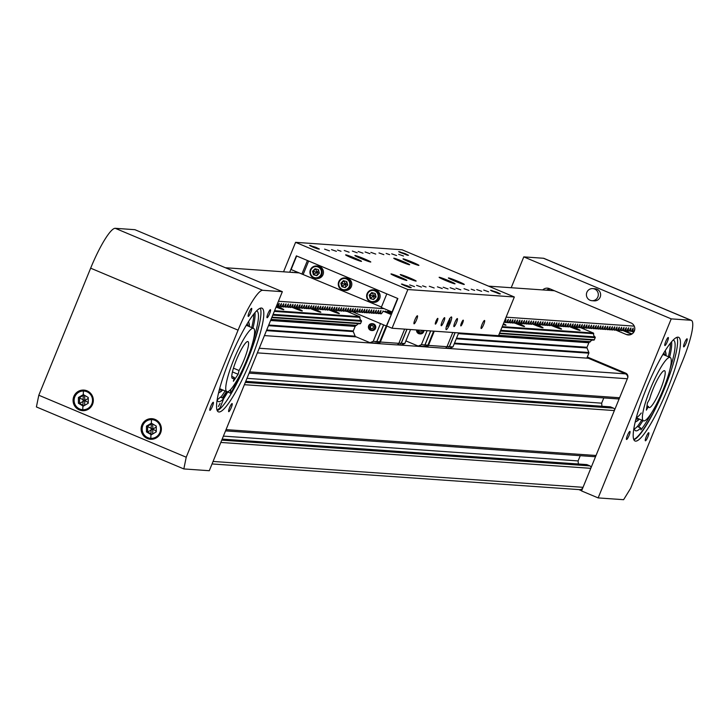<?xml version="1.0" encoding="UTF-8"?>
<svg xmlns="http://www.w3.org/2000/svg" width="728" height="728" viewBox="0 0 728 728"><rect width="100%" height="100%" fill="white"/><g stroke="black" fill="none" stroke-linecap="round" stroke-linejoin="round"><path stroke-width="1.09" d="M445.045 348.221L588.315 358.24L625.452 373.855A3.749 3.685 94 0 1 627.673 377.95M619.391 398.252A1.875 1.838 94 0 1 617.854 398.908L249.113 373.118M603.803 397.925L601.665 403.166L601.938 406.251M245.755 381.336L610.401 406.843L613.458 408.126A1.875 1.838 94 0 1 614.596 410.01M595.822 456.01A1.875 1.838 94 0 1 594.285 456.665L225.543 430.876M580.243 455.683L578.096 460.924L578.369 464M222.186 439.093L586.832 464.591L589.889 465.884A1.875 1.838 94 0 1 591.027 467.758M582.737 488.051A3.749 3.685 94 0 1 579.47 489.635L212.048 463.945M264.428 335.59L377.404 343.489M396.897 344.854L425.552 346.856M246.974 378.36L601.665 403.166M223.405 436.118L578.096 460.924M686.204 342.897A4.377 0.773 -67.2 0 1 683.701 346.874A4.377 0.773 -67.2 0 1 684.584 342.779A4.377 0.773 -67.2 0 1 687.096 338.811A4.377 0.773 -67.2 0 1 686.204 342.897M647.875 436.827A4.377 0.773 -67.2 0 1 645.372 440.795A4.377 0.773 -67.2 0 1 646.255 436.709A4.377 0.773 -67.2 0 1 648.757 432.732A4.377 0.773 -67.2 0 1 647.875 436.827M667.385 341.578A4.377 0.773 -67.2 0 1 664.882 345.554A4.377 0.773 -67.2 0 1 665.765 341.468A4.377 0.773 -67.2 0 1 668.268 337.492A4.377 0.773 -67.2 0 1 667.385 341.578M629.056 435.508A4.377 0.773 -67.2 0 1 626.544 439.485A4.377 0.773 -67.2 0 1 627.436 435.399A4.377 0.773 -67.2 0 1 629.938 431.422A4.377 0.773 -67.2 0 1 629.056 435.508M615.324 329.875L626.308 334.498A6.252 6.143 -86 0 0 634.334 331.104A6.252 6.143 -86 0 0 631.021 322.95L549.367 288.616A6.252 6.143 -86 0 0 542.724 289.926M676.931 337.337A56.238 9.901 -67.2 0 1 664.4 388.679A56.238 9.901 -67.2 0 1 633.87 439.757M667.239 389.871A56.238 9.901 -67.2 0 1 635.025 440.986A56.238 9.901 -67.2 0 1 646.4 388.415A56.238 9.901 -67.2 0 1 678.614 337.301A56.238 9.901 -67.2 0 1 667.239 389.871M623.614 499.69L598.152 497.906L671.216 318.873L690.89 320.247A43.744 7.699 -67.2 0 1 691.345 320.347A43.744 7.699 -67.2 0 1 682.491 361.243L630.639 488.297L623.614 499.69M587.296 357.002L625.652 373.127A3.749 3.685 -86 0 1 627.645 378.023L581.563 490.936L598.152 497.906M578.869 489.598L581.636 490.763M631.604 334.197L623.368 330.721M552.561 290.618L553.244 290.245M511.202 287.724L523.787 256.884L671.216 318.873M523.787 256.884L543.461 258.258A43.744 7.699 -67.2 0 1 543.916 258.367L691.345 320.347M546.41 290.19L549.422 288.634M549.968 288.87L547.993 290.299M648.466 406.452L646.364 410.146L647.438 402.912L649.549 399.217A19.993 3.522 -67.2 0 1 658.54 377.577A19.993 3.522 -67.2 0 1 664.573 370.716A19.993 3.522 -67.2 0 1 663.299 381.772A19.993 3.522 -67.2 0 1 655.1 400.719A19.993 3.522 -67.2 0 1 649.067 407.58A19.993 3.522 -67.2 0 1 648.466 406.452L647.001 405.833M653.862 409.036A34.371 6.052 -67.2 0 1 643.497 420.829A34.371 6.052 -67.2 0 1 645.681 401.811A34.371 6.052 -67.2 0 1 659.777 369.251A34.371 6.052 -67.2 0 1 670.142 357.466A34.371 6.052 -67.2 0 1 667.958 376.476A34.371 6.052 -67.2 0 1 653.862 409.036M637.373 426.517A51.242 9.018 112.8 0 0 637.519 426.317A51.242 9.018 112.8 0 0 641.732 420.083M668.368 356.72A51.242 9.018 112.8 0 0 670.406 343.225M633.333 432.605L633.205 434.489M663.026 391.992A58.422 10.283 -67.2 0 1 633.733 439.439M634.052 427.463A48.931 8.618 112.8 0 0 635.58 430.749A48.931 8.618 112.8 0 0 640.722 427.928L640.94 429.884A51.642 9.091 112.8 0 0 651.715 412.63M670.033 369.069A51.642 9.091 112.8 0 0 673.436 340.113A51.642 9.091 112.8 0 0 673.209 340.04M640.722 427.928L637.319 426.499A48.931 8.618 -67.2 0 1 634.325 428.983M671.607 341.769A51.642 9.091 -67.2 0 1 669.596 357.23M642.951 420.593A51.642 9.091 -67.2 0 1 638.62 427.045M249.122 312.33A4.377 0.773 112.8 0 0 248.239 316.416A4.377 0.773 112.8 0 0 250.741 312.439A4.377 0.773 112.8 0 0 251.633 308.354A4.377 0.773 112.8 0 0 249.122 312.33M210.792 406.26A4.377 0.773 112.8 0 0 209.91 410.346A4.377 0.773 112.8 0 0 212.412 406.37A4.377 0.773 112.8 0 0 213.295 402.284A4.377 0.773 112.8 0 0 210.792 406.26M267.95 313.65A4.377 0.773 112.8 0 0 267.058 317.736A4.377 0.773 112.8 0 0 269.569 313.759A4.377 0.773 112.8 0 0 270.452 309.673A4.377 0.773 112.8 0 0 267.95 313.65M229.611 407.571A4.377 0.773 112.8 0 0 228.728 411.666A4.377 0.773 112.8 0 0 231.231 407.689A4.377 0.773 112.8 0 0 232.123 403.594A4.377 0.773 112.8 0 0 229.611 407.571M223.696 398.616A58.422 10.283 112.8 0 0 227.737 392.028M141.887 425.043A10.31 10.128 -86 0 0 150.523 439.266A10.31 10.128 -86 0 0 160.606 432.914A10.31 10.128 -86 0 0 151.97 418.691A10.31 10.128 -86 0 0 141.887 425.043M150.496 438.948A10.31 10.128 -86 0 0 151.752 439.275M73.847 396.432A10.31 10.128 -86 0 0 82.482 410.656A10.31 10.128 -86 0 0 92.556 404.304A10.31 10.128 -86 0 0 83.92 390.09A10.31 10.128 -86 0 0 73.847 396.432M82.455 410.337A10.31 10.128 -86 0 0 83.702 410.665M229.766 359.277A56.238 9.901 112.8 0 0 218.382 411.848A56.238 9.901 112.8 0 0 250.596 360.733A56.238 9.901 112.8 0 0 261.98 308.171A56.238 9.901 112.8 0 0 229.766 359.277M260.296 308.199A56.238 9.901 -67.2 0 1 247.757 359.541A56.238 9.901 -67.2 0 1 217.226 410.628M227.3 391.837A56.238 9.901 -67.2 0 1 223.232 398.316M183.829 468.932L209.282 470.716L282.346 291.673L134.926 229.693L115.252 228.31A43.744 7.699 112.8 0 0 90.654 268.177L38.802 395.231L36.4 406.943L183.829 468.932L186.222 457.22L38.802 395.231M282.346 291.673L262.671 290.299A43.744 7.699 112.8 0 0 238.074 330.157L186.222 457.22M85.13 390.244A10.31 10.128 -86 0 0 83.847 390.399M153.171 418.855A10.31 10.128 -86 0 0 151.888 419.01M232.441 371.908L238.12 374.292L239.057 370.516A19.993 3.522 112.8 0 0 247.738 348.849A19.993 3.522 112.8 0 0 247.929 341.578A19.993 3.522 112.8 0 0 240.413 351.178A19.993 3.522 112.8 0 0 232.623 371.171A19.993 3.522 112.8 0 0 232.432 378.442A19.993 3.522 112.8 0 0 234.334 377.486L231.777 376.412M227.191 379.197A34.371 6.052 112.8 0 0 226.863 391.691A34.371 6.052 112.8 0 0 239.785 375.184A34.371 6.052 112.8 0 0 253.171 340.822A34.371 6.052 112.8 0 0 253.499 328.328A34.371 6.052 112.8 0 0 240.577 344.835A34.371 6.052 112.8 0 0 227.191 379.197M238.12 374.292L233.388 381.263L234.334 377.486M233.461 368.159L239.057 370.516M251.733 327.582A51.242 9.018 112.8 0 0 253.772 314.087M220.802 397.297A51.242 9.018 112.8 0 0 225.089 390.945M218.418 406.479L220.056 403.376L218.418 406.479M235.444 382.892L233.752 385.512M227.209 391.773L230.612 393.229L230.63 389.544M254.964 312.64A51.642 9.091 -67.2 0 1 252.953 328.101M217.153 399.881A48.931 8.618 112.8 0 0 218.391 401.574A48.931 8.618 112.8 0 0 223.733 398.525L220.329 397.097A48.931 8.618 -67.2 0 1 217.162 399.79M223.733 398.525L220.111 407.707A58.422 10.283 -67.2 0 1 217.008 410.064M259.441 323.833A58.422 10.283 -67.2 0 1 230.612 393.229M253.389 339.93A51.642 9.091 112.8 0 0 256.793 310.974A51.642 9.091 112.8 0 0 256.565 310.901M84.976 410.519A10.001 9.828 94 0 1 84.939 410.51L82.737 410.365A10.001 9.828 94 0 1 73.619 400.054A10.001 9.828 94 0 1 84.13 390.417A10.001 9.828 94 0 1 93.257 400.719A10.001 9.828 94 0 1 82.737 410.365L83.438 390.39L86.332 390.563A10.001 9.828 94 0 1 86.368 390.572M83.32 406.151L88.234 403.257L88.234 397.488L83.329 394.603L78.406 397.497L78.406 403.276L83.32 406.151M83.975 394.986L79.57 397.579L79.561 403.358L83.82 405.851M78.406 397.497L84.912 400.491L79.561 403.358L78.406 403.276M88.234 398.325L84.912 400.491L84.53 395.313M84.53 405.432L84.912 400.491L88.234 402.602M153.017 439.13A10.001 9.828 94 0 1 152.98 439.121L150.778 438.966A10.001 9.828 94 0 1 141.66 428.665A10.001 9.828 94 0 1 152.179 419.019A10.001 9.828 94 0 1 161.298 429.329A10.001 9.828 94 0 1 150.778 438.966L151.488 419L154.372 419.173A10.001 9.828 94 0 1 154.409 419.182M151.36 434.762L156.274 431.868L156.274 426.089L151.369 423.214L146.455 426.108L146.446 431.886L151.36 434.762M152.016 423.596L147.611 426.189L147.602 431.959L151.87 434.461M146.455 426.108L152.953 429.101L147.602 431.959L146.446 431.886M156.274 426.926L152.953 429.101L152.571 423.924M152.58 434.043L152.953 429.101L156.274 431.213M592.783 288.597L595.095 288.761A6.061 5.951 94 0 1 600.172 297.115A6.061 5.951 94 0 1 594.248 300.855L591.937 300.691A6.061 5.951 94 0 1 586.859 292.328A6.061 5.951 94 0 1 592.783 288.597A6.061 5.951 94 0 1 597.861 296.96A6.061 5.951 94 0 1 591.937 300.691M498.58 335.581L589.325 342.278A0.855 0.837 -86 0 0 588.861 342.751L587.014 347.283A0.874 0.864 -86 0 0 587.014 347.957L588.861 352.507A0.874 0.855 94 0 1 588.861 353.18L586.832 358.14M270.934 319.656L355.61 325.935A0.855 0.837 94 0 0 355.146 326.408L353.298 330.94L268.741 325.025M592.783 340.049A3.058 3.003 -86 0 0 590.363 341.687A0.592 0.582 94 0 1 590.053 341.978M590.363 341.687L498.698 335.28M359.068 323.705A3.058 3.003 94 0 0 356.647 325.343L271.053 319.355M501.956 327.291L593.666 333.706A3.067 3.012 -86 0 0 594.967 336.891A0.619 0.61 94 0 1 595.195 337.646L594.348 339.73A0.619 0.61 94 0 1 593.657 340.103L499.417 333.515L593.739 340.113M594.967 336.891L500.728 330.303M272.791 315.106L361.479 321.312A0.619 0.61 94 0 0 361.252 320.548L273.082 314.387M274.31 311.375L359.951 317.363A0.61 0.601 94 0 0 359.587 316.653L274.583 310.71M580.498 327.618L593.302 333.005A0.61 0.601 94 0 1 593.666 333.706M593.302 333.005L502.229 326.635M500.436 331.031L595.195 337.656M570.525 327.036A8.745 0.519 22.2 0 0 579.916 330.421A8.745 0.519 22.2 0 0 580.08 330.385A8.745 0.519 22.2 0 0 573.528 327.163M552.006 325.735A8.745 0.519 22.2 0 0 561.406 329.12A8.745 0.519 22.2 0 0 561.561 329.092A8.745 0.519 22.2 0 0 555.009 325.871M533.488 324.442A8.745 0.519 22.2 0 0 542.888 327.827A8.745 0.519 22.2 0 0 543.043 327.791A8.745 0.519 22.2 0 0 536.5 324.57M514.969 323.15A8.745 0.519 22.2 0 0 524.369 326.535A8.745 0.519 22.2 0 0 524.524 326.499A8.745 0.519 22.2 0 0 517.981 323.278M503.121 324.442A8.745 0.519 22.2 0 0 505.851 325.234A8.745 0.519 22.2 0 0 506.015 325.207A8.745 0.519 22.2 0 0 503.412 323.723M329.793 310.201A8.745 0.519 22.2 0 0 339.193 313.586A8.745 0.519 22.2 0 0 339.357 313.55A8.745 0.519 22.2 0 0 332.805 310.328M311.275 308.899A8.745 0.519 22.2 0 0 320.675 312.285A8.745 0.519 22.2 0 0 320.839 312.257A8.745 0.519 22.2 0 0 314.287 309.036M292.765 307.607A8.745 0.519 22.2 0 0 302.156 310.993A8.745 0.519 22.2 0 0 302.32 310.956A8.745 0.519 22.2 0 0 295.768 307.735M276.067 307.061A8.745 0.519 22.2 0 0 283.638 309.7A8.745 0.519 22.2 0 0 283.802 309.664A8.745 0.519 22.2 0 0 277.25 306.442M450.104 323.387A6.87 1.21 -67.2 0 1 446.173 329.629A6.87 1.21 -67.2 0 1 447.565 323.205A6.87 1.21 -67.2 0 1 451.496 316.953A6.87 1.21 -67.2 0 1 450.104 323.387M416.553 319.847A4.377 0.773 -67.2 0 1 414.05 323.824A4.377 0.773 -67.2 0 1 414.933 319.738A4.377 0.773 -67.2 0 1 417.435 315.761A4.377 0.773 -67.2 0 1 416.553 319.847M437.155 321.285A3.121 0.546 -67.2 0 1 435.362 324.124A3.121 0.546 -67.2 0 1 435.999 321.212A3.121 0.546 -67.2 0 1 437.783 318.364A3.121 0.546 -67.2 0 1 437.155 321.285M443.752 321.749A4.377 0.773 -67.2 0 1 441.241 325.725A4.377 0.773 -67.2 0 1 442.133 321.639A4.377 0.773 -67.2 0 1 444.635 317.663A4.377 0.773 -67.2 0 1 443.752 321.749M456.483 322.641A4.377 0.773 -67.2 0 1 453.972 326.617A4.377 0.773 -67.2 0 1 454.864 322.531A4.377 0.773 -67.2 0 1 457.366 318.555A4.377 0.773 -67.2 0 1 456.483 322.641M483.674 324.542A4.377 0.773 -67.2 0 1 481.172 328.519A4.377 0.773 -67.2 0 1 482.054 324.433A4.377 0.773 -67.2 0 1 484.566 320.457A4.377 0.773 -67.2 0 1 483.674 324.542M462.617 323.068A3.121 0.546 -67.2 0 1 460.824 325.907A3.121 0.546 -67.2 0 1 461.461 322.986A3.121 0.546 -67.2 0 1 463.245 320.147A3.121 0.546 -67.2 0 1 462.617 323.068M386.159 253.435L389.626 254.654L386.159 253.435M422.595 285.804L426.071 287.023L422.595 285.804M337.546 250.041L341.013 251.26L337.546 250.041M471.207 289.198L474.674 290.417L471.207 289.198M409.382 262.016A8.59 0.51 22.2 0 0 418.928 265.374A8.59 0.51 22.2 0 0 412.567 262.244A8.59 0.51 22.2 0 0 403.021 258.886A8.59 0.51 22.2 0 0 409.382 262.016M400.127 261.37A8.59 0.51 22.2 0 0 409.673 264.728A8.59 0.51 22.2 0 0 403.312 261.598A8.59 0.51 22.2 0 0 393.766 258.24A8.59 0.51 22.2 0 0 400.127 261.37M445.49 280.444A8.59 0.51 22.2 0 0 455.036 283.802A8.59 0.51 22.2 0 0 448.666 280.662A8.59 0.51 22.2 0 0 439.121 277.304A8.59 0.51 22.2 0 0 445.49 280.444M454.745 281.09A8.59 0.51 22.2 0 0 464.291 284.448A8.59 0.51 22.2 0 0 457.93 281.317A8.59 0.51 22.2 0 0 448.384 277.959A8.59 0.51 22.2 0 0 454.745 281.09M351.979 258.003A8.59 0.51 22.2 0 0 361.525 261.361A8.59 0.51 22.2 0 0 355.164 258.231A8.59 0.51 22.2 0 0 345.618 254.873A8.59 0.51 22.2 0 0 351.979 258.003M361.243 258.649A8.59 0.51 22.2 0 0 370.789 262.007A8.59 0.51 22.2 0 0 364.419 258.877A8.59 0.51 22.2 0 0 354.873 255.519A8.59 0.51 22.2 0 0 361.243 258.649M406.597 277.723A8.59 0.51 22.2 0 0 416.152 281.081A8.59 0.51 22.2 0 0 409.782 277.95A8.59 0.51 22.2 0 0 400.236 274.593A8.59 0.51 22.2 0 0 406.597 277.723M397.342 277.077A8.59 0.51 22.2 0 0 406.888 280.435A8.59 0.51 22.2 0 0 400.527 277.295A8.59 0.51 22.2 0 0 390.981 273.946A8.59 0.51 22.2 0 0 397.342 277.077M483.71 290.072L488.57 291.782L483.71 290.072M476.758 289.589L481.627 291.3L476.758 289.589M464.027 288.697L468.896 290.408L464.027 288.697M352.361 251.078L357.221 252.78L352.361 251.078M370.88 252.37L375.739 254.081L370.88 252.37M455.928 288.133L460.788 289.844L455.928 288.133M437.41 286.832L442.269 288.543L437.41 286.832M443.197 287.241L448.057 288.952L443.197 287.241M331.531 249.613L336.391 251.324L331.531 249.613M344.262 250.505L349.121 252.216L344.262 250.505M409.637 284.894L414.496 286.604L409.637 284.894M416.58 285.376L421.439 287.087L416.58 285.376M429.311 286.268L434.17 287.979L429.311 286.268M378.979 252.934L383.838 254.645L378.979 252.934M391.709 253.826L396.569 255.537L391.709 253.826M398.653 254.309L403.512 256.019L398.653 254.309M358.149 251.479L363.008 253.189L358.149 251.479M365.092 251.961L369.951 253.672L365.092 251.961M450.141 287.724L455 289.435L450.141 287.724M324.588 249.131L329.447 250.841L324.588 249.131M315.916 247.329L309.555 245.418L318.145 248.976L319.383 249.04L315.916 247.329M407.771 285.958L401.41 284.047L410.001 287.606L411.247 287.669L407.771 285.958M405.032 253.562L398.662 251.651L407.261 255.209L408.499 255.273L405.032 253.562M496.887 292.183L490.526 290.272L499.117 293.83L500.354 293.894L496.887 292.183M289.689 272.236L296.378 255.865L397.87 298.535L386.677 325.971L392.064 328.237L407.853 289.535L514.332 296.988L498.534 335.681L392.064 328.237M283.556 271.808L295.586 242.333L407.853 289.535M514.332 296.988L402.056 249.777L295.586 242.333M420.001 333.879A3.44 3.376 -86 0 0 423.924 330.457M455.155 332.651L449.431 346.674L448.63 347.01L449.322 346.664L455.046 332.641M430.621 330.931L424.897 344.954L424.096 345.29L425.016 344.963L430.739 330.94M419.464 332.059L418.682 330.093M418.436 330.694L418.336 330.075M421.567 330.294L420.93 331.868L419.164 332.104L418.09 330.676M458.676 332.896L452.953 346.919L449.74 348.275L445.782 347.993M427.109 330.685L421.385 344.708L418.172 346.064L405.887 340.904M433.633 331.14L427.909 345.163L424.697 346.519L418.172 346.064M434.279 331.185L428.474 345.4A2.502 2.457 94 0 1 425.261 346.756L424.697 346.519M452.798 332.478L446.992 346.701A2.502 2.457 94 0 1 444.553 348.239L426.035 346.947M424.897 344.954L421.385 344.708M427.909 345.163L425.016 344.963M447.074 346.501L449.322 346.664M449.431 346.674L452.953 346.919M361.479 321.303A0.619 0.61 94 0 1 361.479 321.312L360.633 323.387A0.619 0.61 94 0 1 359.941 323.76M371.853 330.512A3.44 3.376 -86 0 0 375.521 328.428A3.44 3.376 -86 0 0 372.327 323.678M407.016 329.284L401.292 343.307L400.491 343.643L401.174 343.298L406.897 329.274M383.574 324.87L376.758 341.587L375.948 341.923L376.867 341.596L383.674 324.916M371.326 328.692L370.297 327.327L370.971 325.662L372.436 325.471M372.381 325.398L373.464 326.836L372.781 328.501L371.025 328.738L369.942 327.309L370.625 325.644L372.381 325.398M410.528 329.529L404.804 343.552L401.601 344.908L397.643 344.626M346.728 311.247L359.587 316.653M361.252 320.548A3.067 3.012 94 0 1 359.951 317.363M268.468 325.68L353.298 331.613A0.874 0.864 94 0 1 353.298 330.94M353.298 331.613L355.146 336.163A0.874 0.855 94 0 1 355.209 336.473L370.024 342.697L373.236 341.341L380.489 323.569M386.222 325.98L379.761 341.796L376.549 343.152L370.024 342.697M386.85 326.062L380.334 342.033A2.502 2.457 94 0 1 377.122 343.389L376.549 343.152M404.65 329.111L398.844 343.334A2.502 2.457 94 0 1 396.405 344.872L377.887 343.58M376.758 341.587L373.236 341.341M379.761 341.796L376.867 341.596M398.926 343.134L401.174 343.298M401.292 343.307L404.804 343.552M365.556 260.387L360.041 258.14M410.637 279.352L405.269 277.159M401.383 278.706L396.014 276.513M356.183 259.696L350.778 257.494M449.54 282.073L443.862 279.752M404.149 262.99L398.598 260.715M413.431 263.645L407.771 261.325M458.804 282.719L453.444 280.535M446.956 325.707A3.121 0.546 112.8 0 0 446.992 325.871A3.121 0.546 112.8 0 0 448.466 323.951A3.121 0.546 112.8 0 0 449.576 320.402A3.121 0.546 112.8 0 0 449.385 320.174A3.121 0.546 112.8 0 0 447.875 322.586A3.121 0.546 112.8 0 0 446.956 325.707M447.256 326.29L446.264 326.699L447.465 326.18L449.212 322.668L450.013 319.546L449.067 319.929M449.103 322.586L447.447 326.226L446.282 326.936M449.54 318.445L449.713 318.946M449.658 318.919L449.221 322.668M446.592 325.862L446.519 326.563M397.588 298.416L386.814 293.885L381.272 307.462L392.046 311.984L397.588 298.416M301.892 274.083L307.434 260.506L296.66 255.983L291.118 269.551L381.445 307.043M308.654 261.024L303.285 274.183M294.349 272.563L294.913 272.381M290.254 272.044L290.909 272.317L290.017 272.254M292.028 272.399L292.92 272.463M293.229 272.481L292.274 272.19M293.22 272.481L292.601 272.217M296.66 272.718L297.552 272.782M391.227 314.805L386.322 326.026L352.552 311.784M386.322 326.026L386.896 326.062M391.036 314.469L382.882 311.047M290.754 272.308L290.108 272.035M311.702 276.631C308.545 270.889 310.146 267.34 316.498 265.984L317.763 266.075A6.252 6.143 94 0 1 322.914 274.893A6.252 6.143 94 0 1 316.898 278.542L315.624 278.451A6.252 6.143 94 0 1 311.711 276.64L315.624 278.451A6.252 6.143 94 0 0 320.411 267.795A6.252 6.143 94 0 0 310.483 269.624A6.252 6.143 94 0 0 311.693 276.622M318.454 269.651L315.033 268.723L312.521 271.28L313.431 274.765L316.853 275.694L319.365 273.137L318.454 269.651M315.615 268.887L313.213 271.326L314.123 274.811L316.962 275.584M319.319 272.982L316.844 272.272L313.431 274.765M317.426 275.111L316.844 272.272L312.521 271.28M318.618 270.288L316.844 272.272L315.77 268.923M350.031 279.807A6.252 6.143 94 0 1 345.245 290.463L343.971 290.372A6.252 6.143 94 0 1 338.829 281.545A6.252 6.143 94 0 1 348.757 279.716A6.252 6.143 94 0 1 343.971 290.372L340.049 288.552C336.891 282.81 338.493 279.252 344.844 277.905L346.119 277.996A6.252 6.143 94 0 1 350.031 279.807M346.801 281.572L343.379 280.644L340.868 283.201L341.787 286.677L345.209 287.615L347.72 285.058L346.801 281.572M343.971 280.808L341.569 283.247L342.479 286.732L345.318 287.505M347.675 284.894L345.199 284.193L341.787 286.677M345.773 287.032L345.199 284.193L340.868 283.201M346.974 282.209L345.199 284.193L344.126 280.844M378.378 291.728A6.252 6.143 94 0 1 373.601 302.384L372.327 302.293A6.252 6.143 94 0 1 367.185 293.466A6.252 6.143 94 0 1 377.113 291.637A6.252 6.143 94 0 1 372.327 302.293L368.404 300.473C365.247 294.731 366.848 291.173 373.2 289.826L374.465 289.917A6.252 6.143 94 0 1 378.378 291.728M375.157 293.493L371.735 292.565L369.223 295.122L370.133 298.598L373.555 299.536L376.067 296.979L375.157 293.493M372.317 292.729L369.915 295.168L370.825 298.653L373.664 299.426M376.021 296.815L373.546 296.114L370.133 298.598M374.128 298.953L373.546 296.114L369.223 295.122M375.32 294.13L373.546 296.114L372.472 292.765M494.257 291.673L497.597 293.038L494.257 291.673M402.402 253.053L405.733 254.418L402.402 253.053M407.107 286.577L404.204 285.467M315.442 248.102L312.221 246.792M384.111 308.654L278.442 301.265M383.365 311.193L381.317 313.804L380.334 313.732L380.953 310.447L378.997 313.641L378.023 313.568L378.642 310.292L376.685 313.477L375.721 313.413L376.321 310.128L374.374 313.313L373.391 313.249L374.01 309.964L372.054 313.158L371.08 313.086L371.69 309.8L369.742 312.995L368.768 312.922L369.378 309.637L367.431 312.831L366.457 312.767L367.067 309.482L365.11 312.667L364.137 312.603L364.746 309.318L362.799 312.503L361.825 312.439L362.435 309.154L360.487 312.348L359.505 312.276L360.123 308.99L358.167 312.185L357.193 312.112L357.803 308.827L355.856 312.021L354.882 311.957L355.491 308.672L353.544 311.857L352.561 311.793L353.18 308.508L351.224 311.693L350.25 311.63L350.86 308.344L348.912 311.539L347.929 311.466L348.548 308.181L346.592 311.375L345.618 311.302L346.319 308.026L344.28 311.211L343.316 311.147L343.998 307.862L341.969 311.047L340.986 310.983L341.605 307.698L339.648 310.892L338.675 310.82L339.284 307.534L337.337 310.729L336.363 310.656L336.973 307.371L335.026 310.565L334.043 310.492L334.744 307.216L332.705 310.401L331.731 310.337L332.423 307.052L330.394 310.237L329.42 310.174L330.03 306.888L328.082 310.083L327.099 310.01L327.718 306.725L325.762 309.919L324.788 309.846L325.398 306.561L323.45 309.755L322.477 309.691L323.168 306.406L321.13 309.591L320.156 309.527L320.775 306.242L318.819 309.427L317.845 309.364L318.454 306.079L316.507 309.273L315.524 309.2L316.143 305.915L314.187 309.109L313.213 309.036L313.904 305.76L311.875 308.945L310.911 308.881L311.593 305.596L309.564 308.781L308.581 308.718L309.2 305.432L307.243 308.617L306.27 308.554L306.879 305.269L304.932 308.463L303.958 308.39L304.568 305.105L302.62 308.299L301.638 308.226L302.338 304.95L300.3 308.135L299.335 308.071L300.018 304.786L297.989 307.971L297.006 307.908L297.625 304.623L295.677 307.817L294.694 307.744L295.313 304.459L293.357 307.653L292.383 307.58L292.993 304.295L291.045 307.489L290.072 307.425L290.763 304.14L288.725 307.325L287.751 307.262L288.452 303.976L286.413 307.161L285.44 307.098L286.049 303.813L284.102 307.007L283.119 306.934L283.738 303.649L281.781 306.843L280.808 306.77L281.418 303.485L279.47 306.679L278.496 306.615L279.188 303.33L277.159 306.515L276.312 306.461M384.812 311.802L385.44 311.084M387.132 311.966L387.751 311.247M389.444 312.13L390.163 311.193M299.053 272.891L225.425 267.74M488.534 286.14L554.445 290.745M503.967 322.377L505.942 319.192L505.332 322.477L506.306 322.54L508.344 319.355L507.653 322.641L508.626 322.704L510.574 319.51L509.964 322.795L510.938 322.868L512.885 319.674L512.275 322.959L513.249 323.032L515.206 319.838L514.587 323.123L515.57 323.186L517.599 320.001L516.907 323.287L517.881 323.35L519.91 320.165L519.228 323.45L520.192 323.514L522.149 320.32L521.53 323.605L522.513 323.678L524.46 320.484L523.851 323.769L524.824 323.842L526.781 320.648L526.162 323.933L527.136 323.996L529.174 320.811L528.483 324.096L529.456 324.16L531.486 320.975L530.794 324.251L531.768 324.324L533.724 321.13L533.105 324.415L534.088 324.488L536.035 321.294L535.426 324.579L536.4 324.642L538.347 321.458L537.737 324.743L538.711 324.806L540.749 321.621L540.058 324.906L541.031 324.97L543.061 321.785L542.369 325.061L543.343 325.134L545.29 321.94L544.68 325.225L545.654 325.298L547.611 322.104L546.992 325.389L547.975 325.452L550.004 322.267L549.312 325.553L550.286 325.616L552.325 322.431L551.633 325.716L552.597 325.78L554.554 322.586L553.935 325.871L554.918 325.944L556.865 322.75L556.256 326.035L557.229 326.108L559.186 322.914L558.567 326.199L559.55 326.262L561.579 323.077L560.888 326.362L561.861 326.426L563.891 323.241L563.199 326.517L564.173 326.59L566.129 323.396L565.51 326.681L566.493 326.754L568.441 323.56L567.831 326.845L568.805 326.918L570.752 323.723L570.142 327.009L571.116 327.072L573.154 323.887L572.463 327.172L573.437 327.236L575.466 324.051L574.774 327.327L575.748 327.4L577.695 324.206L577.086 327.491L578.059 327.564L580.016 324.37L579.397 327.655L580.38 327.718L582.327 324.533L581.717 327.818L582.691 327.882L584.73 324.697L584.038 327.982L585.003 328.046L586.959 324.852L586.34 328.137L587.323 328.21L589.27 325.016L588.661 328.301L589.635 328.374L591.591 325.179L590.972 328.464L591.955 328.528L593.984 325.343L593.293 328.628L594.266 328.692L596.296 325.507L595.613 328.792L596.578 328.856L598.534 325.662L597.915 328.947L598.898 329.02L600.846 325.826L600.236 329.111L601.21 329.183L603.157 325.989L602.547 329.274L603.521 329.338L605.56 326.153L604.868 329.438L605.842 329.502L607.789 326.317L607.179 329.593L608.153 329.666L610.11 326.472L609.491 329.757L610.464 329.829L612.421 326.635L611.802 329.921L612.785 329.984L614.732 326.799L614.123 330.084L615.096 330.148L617.053 326.963L616.443 330.248L617.417 330.312L619.364 327.127L618.745 330.403L619.728 330.476L621.676 327.281L621.066 330.567L622.04 330.639L623.996 327.445L623.377 330.73L624.36 330.794L626.308 327.609L625.698 330.894L626.672 330.958L628.619 327.773L628.018 331.058L628.983 331.122L630.939 327.928L630.321 331.213L631.303 331.286L633.251 328.091L632.641 331.376L633.615 331.449L634.77 329.329M506.087 317.18L634.261 326.144M259.259 348.248L625.452 373.855M257.375 352.871L627.345 378.742M249.622 371.871L619.592 397.743M245.336 382.382L613.458 408.126M244.39 384.693L614.359 410.565M226.053 429.629L596.023 455.501M221.767 440.14L589.889 465.884M220.821 442.451L590.79 468.322M213.067 461.452L583.037 487.323M543.461 258.258L690.89 320.247M630.193 334.771L626.308 334.498M631.367 331.24L633.733 332.241M624.451 330.73L632.05 333.925M636.345 417.535A34.371 6.052 112.8 0 0 641.259 412.985M638.21 418.6A35.617 6.27 -67.2 0 1 635.963 418.973M635.335 421.457A38.12 6.716 112.8 0 0 639.375 419.091M666.011 355.728A38.12 6.716 112.8 0 0 664.882 351.187M663.545 353.371A35.617 6.27 -67.2 0 1 664.855 355.246M262.671 290.299L115.252 228.31M238.074 330.157L90.654 268.177M246.901 324.242A35.617 6.27 -67.2 0 1 248.212 326.108M249.367 326.59A38.12 6.716 112.8 0 0 248.239 322.049M218.691 392.319A38.12 6.716 112.8 0 0 222.732 389.953M221.576 389.471A35.617 6.27 -67.2 0 1 219.319 389.835M222.923 398.189A54.991 9.682 112.8 0 0 227.027 391.746L222.968 398.207M226.49 391.537A52.489 9.246 -67.2 0 1 222.277 397.916M83.329 391.009A9.373 9.209 -86 0 0 74.11 400.391A9.373 9.209 -86 0 0 83.311 409.755A9.373 9.209 -86 0 0 92.529 400.364A9.373 9.209 -86 0 0 83.329 391.009M151.369 419.619A9.373 9.209 -86 0 0 142.151 429.001A9.373 9.209 -86 0 0 151.351 438.356A9.373 9.209 -86 0 0 160.57 428.974A9.373 9.209 -86 0 0 151.369 419.619M270.789 320.001L355.61 325.935M458.576 333.142L589.325 342.278M266.457 330.63L356.265 336.909M454.245 343.762L588.861 353.18M588.861 352.507L454.509 343.115M355.146 336.163L266.721 329.984M456.265 338.811L587.014 347.957M587.014 347.283L456.529 338.156M270.589 320.502L355.146 326.408M458.376 333.633L588.861 342.751M594.348 339.73L499.59 333.106M360.633 323.387L271.944 317.18M360.023 323.769L271.772 317.599L360.114 323.769M310.592 245.982L310.792 245.482M402.447 284.603L402.657 284.111M399.69 252.27L399.909 251.715M491.546 290.891L491.764 290.336M422.795 330.385A3.003 2.948 94 0 1 419.046 333.324A3.003 2.948 94 0 1 416.935 329.975M423.305 330.421A3.44 3.376 94 0 1 419.692 333.87A3.44 3.376 94 0 1 416.589 329.948L420.302 333.915M446.992 346.701L428.474 345.4M368.978 325.926A3.003 2.948 94 0 1 372.836 324.297A3.003 2.948 94 0 1 374.429 328.21A3.003 2.948 94 0 1 370.57 329.839A3.003 2.948 94 0 1 368.978 325.926M368.668 325.762A3.44 3.376 94 0 1 372.026 323.642A3.44 3.376 94 0 1 374.902 328.383A3.44 3.376 94 0 1 371.544 330.503A3.44 3.376 94 0 1 368.668 325.762M398.844 343.334L380.334 342.033M368.277 261.37L357.12 256.82M402.457 275.885L413.55 280.398L402.475 275.894M404.377 279.798L393.22 275.248L404.395 279.807M359.013 260.724L347.857 256.174L359.031 260.733M452.525 283.165L441.368 278.615L452.543 283.174M407.161 264.091L396.005 259.541L407.18 264.1M416.416 264.737L405.259 260.187M450.605 279.252L461.698 283.765L450.623 279.261M387.551 311.329L391.901 313.158L387.551 311.329M389.862 311.493L392.183 312.467L389.871 311.493M389.799 311.566L392.146 312.558M294.585 272.345L295.24 272.627M387.478 311.411L391.864 313.249M385.239 311.175L391.619 313.85L385.239 311.165M385.167 311.247L391.582 313.941M391.2 314.487L382.919 311.011L391.182 314.478M312.03 276.185A5.624 5.524 -86 0 0 319.847 276.185A5.624 5.524 -86 0 0 319.856 268.232A5.624 5.524 -86 0 0 312.039 268.232A5.624 5.524 -86 0 0 312.03 276.185M340.376 288.106A5.624 5.524 -86 0 0 348.193 288.106A5.624 5.524 -86 0 0 348.212 280.153A5.624 5.524 -86 0 0 340.395 280.153A5.624 5.524 -86 0 0 340.376 288.106M368.732 300.027A5.624 5.524 -86 0 0 376.549 300.018A5.624 5.524 -86 0 0 376.558 292.074A5.624 5.524 -86 0 0 368.741 292.074A5.624 5.524 -86 0 0 368.732 300.027M499.681 293.875L492.174 290.818L499.317 293.848M491.755 290.991L499.726 293.875M407.826 255.255L400.318 252.197L407.462 255.228M407.862 255.255L399.909 252.361M409.191 287.396L402.184 284.53L409.209 287.396M317.335 248.776L310.328 245.909M380.917 311.63L380.253 311.347M380.38 313.322L379.452 312.931M380.334 313.732L379.27 313.286L380.334 313.732M378.596 311.466L377.941 311.184M378.069 313.167L377.131 312.767M376.285 311.302L375.63 311.029M375.757 313.004L374.82 312.612M373.974 311.138L373.309 310.865M373.437 312.84L372.509 312.449M373.391 313.24L372.327 312.794L373.391 313.249M371.653 310.983L370.998 310.701M371.125 312.676L370.188 312.285M369.342 310.82L368.677 310.538M368.814 312.512L367.877 312.121M367.03 310.656L366.366 310.374M366.493 312.358L365.565 311.957M366.448 312.758L365.383 312.312L366.448 312.758M364.71 310.492L364.055 310.219M364.182 312.194L363.245 311.802M362.398 310.328L361.734 310.055M361.871 312.03L360.933 311.639M360.087 310.174L359.423 309.891M359.55 311.866L358.622 311.475M357.767 310.01L357.111 309.728M357.239 311.702L356.301 311.311M355.455 309.846L354.791 309.573M354.918 311.548L353.99 311.147M354.873 311.948L353.808 311.502L354.873 311.948M353.135 309.682L352.479 309.409M352.607 311.384L351.67 310.993M350.823 309.518L350.168 309.245M350.295 311.22L349.358 310.829M348.512 309.364L347.848 309.082M347.975 311.056L347.047 310.665M347.929 311.466L346.865 311.02L347.929 311.466M346.191 309.2L345.536 308.918M345.664 310.892L344.726 310.501M343.88 309.036L343.216 308.763M343.352 310.738L342.415 310.346M341.569 308.872L340.904 308.599M341.032 310.574L340.103 310.183M340.986 310.974L339.921 310.528L340.986 310.983M339.248 308.718L338.593 308.435M338.72 310.41L337.783 310.019M336.937 308.554L336.272 308.272M336.409 310.246L335.471 309.855M334.625 308.39L333.961 308.108M334.088 310.092L333.16 309.691M334.043 310.492L332.978 310.046L334.043 310.492M332.305 308.226L331.649 307.953M331.777 309.928L330.84 309.536M329.993 308.062L329.329 307.789M329.456 309.764L328.528 309.373M327.673 307.908L327.018 307.626M327.145 309.6L326.217 309.209M325.361 307.744L324.706 307.462M324.834 309.436L323.896 309.045M323.05 307.58L322.386 307.307M322.513 309.282L321.585 308.881M322.468 309.682L321.403 309.236L322.468 309.682M320.729 307.416L320.074 307.143M320.202 309.118L319.264 308.727M318.418 307.252L317.763 306.979M317.89 308.954L316.953 308.563M316.107 307.098L315.442 306.816M315.57 308.79L314.642 308.399M315.524 309.2L314.46 308.754L315.524 309.2M313.786 306.934L313.131 306.652M313.258 308.626L312.321 308.235M311.475 306.77L310.811 306.497M310.947 308.472L310.01 308.081M309.163 306.606L308.499 306.333M308.626 308.308L307.698 307.917M308.581 308.708L307.516 308.262L308.581 308.718M306.843 306.442L306.188 306.17M306.315 308.144L305.378 307.753M305.205 308.108L306.27 308.554L305.205 308.099M304.531 306.288L303.867 306.006M304.004 307.98L303.066 307.589M302.22 306.124L301.556 305.842M301.683 307.826L300.755 307.425M299.9 305.96L299.244 305.687M299.372 307.662L298.435 307.271M297.588 305.796L296.924 305.523M297.051 307.498L296.123 307.107M297.006 307.899L295.941 307.453L297.006 307.908M295.268 305.642L294.613 305.36M294.74 307.334L293.803 306.943M292.956 305.478L292.301 305.196M292.429 307.171L291.491 306.779M290.645 305.314L289.981 305.032M290.108 307.016L289.18 306.615M290.062 307.416L288.998 306.97L290.062 307.416M288.324 305.15L287.669 304.877M287.797 306.852L286.859 306.461M286.013 304.986L285.349 304.714M285.485 306.688L284.548 306.297M283.702 304.832L283.037 304.55M283.165 306.524L282.236 306.133M283.119 306.925L282.055 306.488L283.119 306.934M281.381 304.668L280.726 304.386M280.853 306.361L279.916 305.969M279.07 304.504L278.405 304.231M278.542 306.206L277.605 305.805M505.25 320.093L505.905 320.365M504.267 322.022L505.323 322.468L504.267 322.022M504.44 321.676L505.378 322.067M507.562 320.256L508.226 320.529M506.579 322.186L507.634 322.631L506.579 322.186M506.761 321.831L507.689 322.231M509.873 320.411L510.537 320.693M508.89 322.349L509.955 322.795L508.89 322.349M509.072 321.994L510.01 322.386M512.194 320.575L512.849 320.857M511.211 322.513L512.266 322.95L511.211 322.513M511.384 322.158L512.321 322.55M514.505 320.739L515.169 321.012M514.587 323.123L513.522 322.668L514.587 323.114M513.704 322.322L514.632 322.713M516.816 320.902L517.481 321.175M516.015 322.486L516.953 322.877M519.137 321.057L519.792 321.339M518.154 322.995L519.21 323.441L518.154 322.995M518.327 322.641L519.264 323.041M521.448 321.221L522.113 321.503M520.465 323.159L521.53 323.605L520.465 323.159M520.647 322.804L521.576 323.196M523.769 321.385L524.424 321.667M522.786 323.314L523.841 323.76L522.786 323.323M522.959 322.968L523.896 323.359M526.08 321.549L526.735 321.822M525.097 323.478L526.153 323.924L525.097 323.478M525.27 323.132L526.207 323.523M528.391 321.712L529.056 321.985M527.409 323.642L528.473 324.087L527.409 323.642M527.591 323.296L528.519 323.687M530.712 321.867L531.367 322.149M529.729 323.805L530.785 324.251L529.729 323.805M529.902 323.45L530.839 323.851M533.023 322.031L533.679 322.313M532.223 323.614L533.151 324.006M535.335 322.195L535.999 322.468M534.534 323.778L535.462 324.169M537.655 322.358L538.31 322.631M536.673 324.288L537.728 324.734L536.673 324.288M536.845 323.942L537.783 324.333M539.967 322.522L540.631 322.795M538.984 324.451L540.04 324.897L538.984 324.451M539.166 324.106L540.094 324.497M542.278 322.677L542.942 322.959M541.477 324.26L542.415 324.652M544.599 322.841L545.254 323.123M543.616 324.779L544.671 325.225L543.616 324.779M543.789 324.424L544.726 324.815M546.91 323.005L547.574 323.278M545.927 324.934L546.992 325.38L545.927 324.943M546.109 324.588L547.037 324.979M549.221 323.168L549.886 323.441M548.248 325.098L549.303 325.543L548.248 325.098M548.421 324.752L549.358 325.143M551.542 323.323L552.197 323.605M550.732 324.906L551.669 325.307M553.853 323.487L554.518 323.769M552.87 325.425L553.935 325.871L552.87 325.425M553.053 325.07L553.981 325.462M556.174 323.651L556.829 323.933M555.364 325.234L556.301 325.625M558.485 323.814L559.14 324.087M557.502 325.744L558.558 326.19L557.502 325.744M557.675 325.398L558.613 325.789M560.797 323.978L561.461 324.251M559.814 325.907L560.879 326.353L559.814 325.907M559.996 325.562L560.924 325.953M563.117 324.133L563.772 324.415M562.134 326.071L563.19 326.517L562.134 326.071M562.307 325.716L563.245 326.117M565.428 324.297L566.093 324.579M564.446 326.235L565.501 326.681L564.446 326.235M564.628 325.88L565.556 326.271M567.74 324.461L568.404 324.734M566.757 326.39L567.822 326.836L566.757 326.399M566.939 326.044L567.876 326.435M570.06 324.624L570.716 324.897M569.25 326.208L570.188 326.599M572.372 324.788L573.036 325.061M571.389 326.717L572.454 327.163L571.389 326.717M571.571 326.371L572.499 326.763M574.683 324.943L575.347 325.225M573.882 326.526L574.82 326.918M577.004 325.107L577.659 325.389M576.021 327.045L577.077 327.491L576.021 327.045M576.194 326.69L577.131 327.081M579.315 325.27L579.979 325.543M578.332 327.2L579.397 327.646L578.332 327.209M578.514 326.854L579.442 327.245M581.636 325.434L582.291 325.707M580.653 327.363L581.708 327.809L580.653 327.363M580.826 327.018L581.763 327.409M583.947 325.598L584.602 325.871M582.964 327.527L584.02 327.973L582.964 327.527M583.137 327.172L584.074 327.573M586.258 325.753L586.923 326.035M585.276 327.691L586.34 328.137L585.276 327.691M585.458 327.336L586.386 327.727M588.579 325.916L589.234 326.199M587.769 327.5L588.706 327.891M590.89 326.08L591.545 326.353M589.908 328.01L590.963 328.455L589.908 328.01M590.09 327.664L591.018 328.055M593.202 326.244L593.866 326.517M592.401 327.827L593.329 328.219M595.522 326.399L596.177 326.681M594.539 328.337L595.595 328.783L594.539 328.337M594.712 327.982L595.65 328.383M597.834 326.563L598.498 326.845M596.851 328.501L597.906 328.947L596.851 328.501M597.033 328.146L597.961 328.537M600.145 326.726L600.809 327.009M599.162 328.656L600.227 329.101L599.162 328.665M599.344 328.31L600.282 328.701M602.466 326.89L603.121 327.163M601.483 328.819L602.538 329.265L601.483 328.819M601.656 328.474L602.593 328.865M604.777 327.054L605.441 327.327M603.794 328.983L604.859 329.429L603.794 328.983M603.976 328.637L604.904 329.029M607.088 327.209L607.753 327.491M606.288 328.792L607.225 329.192M609.409 327.373L610.064 327.655M608.426 329.311L609.482 329.757L608.426 329.311M608.599 328.956L609.536 329.347M611.72 327.536L612.385 327.809M610.737 329.466L611.802 329.911L610.737 329.475M610.919 329.12L611.848 329.511M614.041 327.7L614.696 327.973M613.231 329.284L614.168 329.675M616.352 327.864L617.007 328.137M615.369 329.793L616.425 330.239L615.369 329.793M615.542 329.447L616.48 329.839M618.663 328.019L619.328 328.301M617.681 329.957L618.745 330.403L617.681 329.957M617.863 329.602L618.791 329.993M620.984 328.182L621.639 328.464M620.001 330.121L621.057 330.567L620.001 330.121M620.174 329.766L621.111 330.157M623.295 328.346L623.951 328.619M622.495 329.93L623.423 330.321M625.607 328.51L626.271 328.783M624.806 330.093L625.743 330.485M627.927 328.665L628.582 328.947M626.945 330.603L628 331.049L626.945 330.603M627.117 330.248L628.055 330.649M630.239 328.829L630.903 329.111M629.256 330.767L630.321 331.213L629.256 330.767M629.438 330.412L630.366 330.803M632.55 328.992L633.214 329.274M631.749 330.576L632.687 330.967M643.497 420.829L636.272 417.79M670.142 357.466L662.917 354.427M635.153 422.24L639.457 419.128M666.102 355.764L665.31 350.505M226.863 391.691L219.638 388.652M253.499 328.328L246.273 325.289M249.458 326.626L248.667 321.376M222.823 389.99L218.509 393.102M372.636 323.687L368.659 325.762L371.544 330.503L372.154 330.548M368.295 261.379L357.093 256.811M416.443 264.746L405.241 260.178M317.353 248.776L310.31 245.9M352.561 311.793L351.497 311.338M622.313 330.284L623.377 330.73"/></g></svg>
